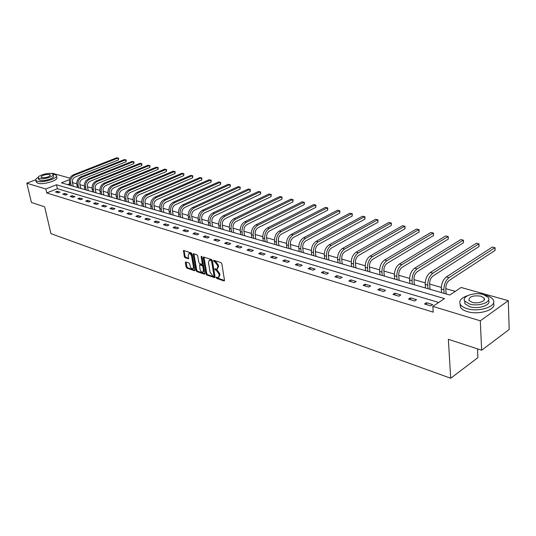 <?xml version="1.0" encoding="UTF-8"?>
<svg xmlns="http://www.w3.org/2000/svg" width="536" height="536" viewBox="0 0 536 536"><rect width="100%" height="100%" fill="white"/><g stroke="black" fill="none" stroke-linecap="round" stroke-linejoin="round"><path stroke-width="0.8" d="M216.222 277.675L216.799 278.465L223.954 280.938L224.49 280.261L221.83 263.772L221 262.627L213.636 260.268L214.018 261.561L214.943 261.863L217.583 265.508L217.804 266.881L216.919 269.132L215.03 268.764L214.842 269.253L216.336 270.358L218.963 273.997L219.184 275.357L218.32 277.574L216.417 277.192L216.222 277.675M216.993 277.34L217.549 278.07L224.504 280.462M214.212 260.409L215.707 261.474L214.943 261.863M215.606 268.911L217.093 269.963L216.336 270.358M185.818 261.963L185.349 262.633L186.139 267.069L186.917 268.161L194.588 270.74L194.836 270.064L192.055 254.037L191.258 252.932L183.567 250.48L184.277 256.59L185.061 257.682L188.458 258.754L188.237 255.37L188.92 253.508C190.18 253.541 191.084 254.54 191.64 256.496L193.476 267.035L192.806 268.864C191.546 268.817 190.642 267.826 190.086 265.876L189.778 264.134L188.994 263.035L185.818 261.963M69.533 179.614L61.419 182.816L449.825 295.014L461.074 287.47L508.282 300.663L509.2 329.479L481.636 350.229L448.351 339.301L450.709 378.248L50.947 233.642L44.635 206.796L31.43 202.467L26.8 183.212L35.731 179.768M481.636 350.229L480.31 320.809L432.833 306.404L444.485 298.592L56.494 184.759L45.815 188.98L26.8 183.212M438.709 302.465L57.392 188.706L46.739 192.953L433.222 312.153L432.833 306.404M46.739 192.953L45.815 188.98M205.992 273.896L206.796 275.015L214.829 277.722L215.097 277.032L212.397 260.684L211.579 259.551L203.526 256.992L203.258 257.695L205.992 273.896L206.749 273.507L207.553 274.626L215.11 277.233M204.35 274.171L196.745 271.551L195.955 270.445L193.174 254.399L193.436 253.696L196.913 254.774L197.717 255.886L198.843 262.452L199.64 263.565L202.052 264.308L202.313 263.612L201.147 256.751L201.335 256.255L202.065 257.052L204.853 273.507L204.35 274.171L204.839 273.923M450.709 378.248L477.904 357.646L477.496 348.869M432.74 304.589L426.455 302.693L424.519 303.979L430.803 305.882L432.74 304.589M416.552 299.704L410.449 297.862L408.512 299.115L414.616 300.971L416.552 299.704M400.821 294.961L394.891 293.165L392.955 294.398L398.885 296.194L400.821 294.961M385.538 290.345L379.776 288.603L377.833 289.809L383.595 291.557L385.538 290.345M370.678 285.862L365.07 284.167L363.127 285.346L368.735 287.048L370.678 285.862M356.219 281.494L350.765 279.852L348.822 281.005L354.276 282.66L356.219 281.494M342.156 277.253L336.843 275.645L334.9 276.777L340.213 278.392L342.156 277.253M328.461 273.119L323.288 271.558L321.352 272.663L326.518 274.231L328.461 273.119M315.128 269.092L310.089 267.571L308.153 268.663L313.192 270.191L315.128 269.092M302.137 265.173L297.232 263.692L295.296 264.757L300.2 266.245L302.137 265.173M289.48 261.354L284.703 259.913L282.767 260.958L287.551 262.406L289.48 261.354M277.146 257.628L272.482 256.221L270.553 257.247L275.216 258.667L277.146 257.628M265.119 253.997L260.57 252.63L258.647 253.635L263.189 255.015L265.119 253.997M253.381 250.459L248.945 249.119L247.029 250.111L251.464 251.458L253.381 250.459M241.937 247.002L237.609 245.696L235.693 246.667L240.021 247.98L241.937 247.002M230.761 243.632L226.534 242.352L224.624 243.31L228.852 244.59L230.761 243.632M219.854 240.336L215.727 239.096L213.824 240.034L217.951 241.28L219.854 240.336M209.201 237.126L205.174 235.907L203.278 236.832L207.305 238.051L209.201 237.126M198.796 233.984L194.863 232.798L192.967 233.703L196.906 234.895L198.796 233.984M188.632 230.916L184.786 229.756L182.897 230.648L186.742 231.813L188.632 230.916M178.696 227.914L174.937 226.782L173.054 227.659L176.813 228.798L178.696 227.914M168.987 224.986L165.309 223.874L163.433 224.738L167.111 225.857L168.987 224.986M159.487 222.118L155.889 221.033L154.026 221.884L157.618 222.976L159.487 222.118M150.201 219.318L146.676 218.253L144.821 219.09L148.338 220.155L150.201 219.318M141.109 216.571L137.665 215.532L135.816 216.356L139.253 217.402L141.109 216.571M132.218 213.891L128.848 212.872L126.999 213.683L130.369 214.702L132.218 213.891M123.514 211.264L120.211 210.266L118.376 211.063L121.672 212.062L123.514 211.264M114.992 208.692L111.763 207.713L109.934 208.504L113.156 209.482L114.992 208.692M106.644 206.172L103.481 205.214L101.659 205.992L104.822 206.95L106.644 206.172M98.477 203.707L95.374 202.769L93.559 203.533L96.654 204.471L98.477 203.707M90.47 201.288L87.428 200.37L85.626 201.121L88.654 202.045L90.47 201.288M82.624 198.923L79.65 198.025L77.847 198.762L80.822 199.667L82.624 198.923M74.933 196.598L72.018 195.72L70.223 196.451L73.137 197.335L74.933 196.598M67.395 194.327L64.541 193.463L62.752 194.186L65.606 195.05L67.395 194.327M60.005 192.096L57.205 191.251L55.429 191.962L58.23 192.813L60.005 192.096M455.265 291.363L445.791 288.67M441.289 287.39L429.651 284.08M425.209 282.82L413.966 279.625M409.578 278.378L398.717 275.29M394.382 274.057L383.883 271.069M379.602 269.856L369.445 266.968M365.224 265.762L355.395 262.968M351.221 261.782L341.707 259.082M337.586 257.91L328.38 255.29M324.307 254.131L315.389 251.598M311.369 250.453L302.733 248M298.76 246.868L290.385 244.49M286.459 243.371L278.345 241.066M274.466 239.96L266.6 237.723M262.761 236.637L255.129 234.466M251.337 233.388L243.934 231.284M240.182 230.219L233.006 228.175M229.294 227.123L222.326 225.14M218.655 224.095L211.894 222.172M208.263 221.14L201.697 219.278M198.106 218.253L191.727 216.444M188.176 215.432L181.979 213.67M178.461 212.671L172.445 210.956M168.967 209.971L163.118 208.31M159.674 207.325L153.993 205.71M150.583 204.745L145.062 203.171M141.685 202.213L136.311 200.685M132.968 199.734L127.749 198.253M124.439 197.308L119.361 195.868M116.084 194.936L111.146 193.53M107.897 192.605L103.093 191.238M99.877 190.327L95.2 189M92.018 188.089L87.469 186.796M84.313 185.905L79.884 184.645M76.755 183.754L72.481 182.696M69.72 183.794L67.663 184.619M447.895 294.458L446.24 293.929M431.735 289.788L430.127 289.279M416.03 285.252L414.469 284.757M400.761 280.844L399.246 280.362M385.913 276.549L384.439 276.08M371.455 272.375L370.028 271.92M357.385 268.315L355.991 267.866M343.69 264.355L342.33 263.92M330.344 260.503L329.024 260.074M317.339 256.744L316.052 256.329M304.662 253.079L303.41 252.677M292.301 249.508L291.075 249.119M280.241 246.024L279.055 245.642M268.476 242.627L267.317 242.252M256.992 239.311L255.866 238.949M245.783 236.075L244.684 235.719M234.842 232.912L233.763 232.564M224.149 229.823L223.097 229.482M213.697 226.802L212.671 226.473M203.486 223.854L202.487 223.532M193.503 220.973L192.525 220.651M183.741 218.152L182.783 217.837M174.193 215.392L173.262 215.09M164.854 212.698L163.942 212.397M155.715 210.052L154.817 209.764M146.764 207.472L145.893 207.184M138.007 204.94L137.149 204.658M129.431 202.461L128.593 202.186M121.029 200.035L120.211 199.767M112.794 197.657L111.997 197.395M104.734 195.332L103.951 195.071M96.828 193.047L96.065 192.793M89.083 190.809L88.333 190.561M81.485 188.612L80.748 188.37M74.035 186.461L73.318 186.22M508.282 300.663L480.31 320.809M51.731 173.597L52.528 173.296L70.015 178.18M72.715 182.609L72.347 180.92M57.392 188.706L56.494 184.759M426.455 302.693L426.589 304.602M410.449 297.862L410.596 299.751M394.891 293.165L395.052 295.035M379.776 288.603L379.937 290.445M365.07 284.167L365.244 285.99M350.765 279.852L350.953 281.648M336.843 275.645L337.037 277.427M323.288 271.558L323.496 273.313M310.089 267.571L310.304 269.313M297.232 263.692L297.453 265.414M284.703 259.913L284.924 261.608M272.482 256.221L272.717 257.903M260.57 252.63L260.804 254.292M248.945 249.119L249.193 250.768M237.609 245.696L237.857 247.324M226.534 242.352L226.788 243.967M215.727 239.096L215.988 240.691M205.174 235.907L205.435 237.488M194.863 232.798L195.131 234.359M184.786 229.756L185.054 231.304M174.937 226.782L175.212 228.316M165.309 223.874L165.584 225.395M155.889 221.033L156.17 222.534M146.676 218.253L146.965 219.74M137.665 215.532L137.953 217.006M128.848 212.872L129.136 214.333M120.211 210.266L120.506 211.713M111.763 207.713L112.058 209.147M103.481 205.214L103.783 206.635M95.374 202.769L95.676 204.176M87.428 200.37L87.73 201.764M79.65 198.025L79.951 199.399M72.018 195.72L72.32 197.087M64.541 193.463L64.843 194.816M57.205 191.251L57.513 192.591M218.735 277.353L219.941 274.961L219.184 275.357M217.093 269.963L219.72 273.595L219.941 274.961M217.335 268.918L218.561 266.486L217.804 266.881M215.707 261.474L218.34 265.112L218.561 266.486M203.995 257.079L206.749 273.507M213.643 276.187L213.998 275.718L211.626 261.387L211.057 260.59L209.321 260.228L208.45 262.493L210.079 272.255L212.678 275.859L213.643 276.187M214.393 275.792L214.755 275.323L213.998 275.718M209.683 260.047L211.814 260.208L212.39 260.999L214.755 275.323M204.873 273.702L197.496 271.162L196.745 271.551M193.911 253.796L196.705 270.064L197.496 271.162M202.173 264.241L203.07 263.223L201.978 256.771M200.002 269.219C200.565 271.196 201.489 272.201 202.775 272.241L203.466 270.405L202.829 266.66L202.032 265.548L199.62 264.804L200.002 269.219M203.097 272.074L204.223 270.017L203.466 270.405M200.256 264.476L202.782 265.159L203.586 266.278L204.223 270.017M193.114 268.704L194.226 266.653L193.476 267.035M189.375 253.28L189.677 253.133C190.937 253.173 191.841 254.165 192.391 256.121L194.226 266.653M184.049 250.58L185.027 256.215L185.811 257.307L188.732 258.278M186.079 262.05L186.883 266.687L187.667 267.779L194.856 270.258M445.677 293.815L446.086 293.54L445.785 288.542C445.805 284.978 446.944 282.278 449.195 280.449L495.05 250.406L494.949 247.679L449.027 277.621C445.644 280.368 443.935 284.422 443.902 289.782L444.123 293.366M446.086 293.54L446.26 293.983M495.05 250.406L495.083 247.739L492.35 247.063L446.401 276.904C443.017 279.638 441.316 283.685 441.282 289.038L441.51 292.609M467.627 295.651C461.054 297.916 458.622 300.85 460.33 304.461C461.463 306.217 463.694 307.597 467.024 308.615C479.258 312.656 498.011 306.056 493.053 299.584C491.84 297.768 489.502 296.361 486.031 295.363L485.053 295.108M460.082 304.006L460.491 307.376C461.623 309.138 463.848 310.532 467.178 311.557C478.936 315.47 497.214 309.466 493.455 303.041M488.484 300.294C491.86 304.95 478.474 309.587 469.737 306.726L464.88 303.731L464.719 300.998M469.603 304.019C478.413 306.887 491.881 302.17 488.33 297.527L483.305 294.505C474.514 291.772 461.322 296.361 464.739 301.038L469.603 304.019M480.899 296.18C472.96 295.189 468.967 296.589 468.913 300.381L472.069 302.311C477.743 304.14 486.387 301.118 484.115 298.117L480.899 296.18M38.244 177.322C36.254 178.441 35.45 179.439 35.832 180.317L37.326 181.275C42.666 183.158 58.504 178.307 56.381 175.486L54.806 174.508L53.004 174.213M36.187 181.818L37.788 183.232C43.121 185.134 58.953 180.27 56.823 177.429L56.488 175.962M53.178 174.696L53.513 176.15C55.027 178.186 43.644 181.664 39.798 180.317L38.639 179.299M39.376 178.522C43.222 179.855 54.618 176.384 53.104 174.361L51.979 173.657C48.113 172.364 36.85 175.781 38.297 177.831L39.376 178.522M49.754 174.515C45.098 174.334 42.156 175.232 40.93 177.202L41.634 177.65C46.304 177.838 49.252 176.94 50.478 174.964L49.754 174.515M429.564 289.165L429.979 288.897L429.644 283.953C429.644 280.435 430.77 277.775 433.028 275.98L479.023 246.553L478.903 243.86L432.84 273.192C429.457 275.879 427.762 279.872 427.762 285.172L428.003 288.71M429.979 288.897L430.147 289.333M479.023 246.553L479.063 243.927L476.37 243.257L430.294 272.496C426.904 275.176 425.209 279.162 425.216 284.442L425.463 287.979M413.913 284.643L414.321 284.375L413.96 279.497C413.939 276.02 415.058 273.4 417.31 271.638L463.419 242.808L463.285 240.148L417.108 268.884C413.718 271.524 412.043 275.457 412.07 280.69L412.331 284.187M414.321 284.375L414.495 284.81M463.419 242.808L463.473 240.215L460.819 239.559L414.63 268.208C411.239 270.834 409.564 274.76 409.598 279.98L409.866 283.47M398.683 280.241L399.099 279.986L398.704 275.162C398.67 271.725 399.776 269.146 402.034 267.417L448.23 239.163L448.076 236.53L401.812 264.697C398.422 267.29 396.761 271.162 396.814 276.328L397.102 279.785M399.099 279.986L399.266 280.408M448.23 239.163L448.29 236.604L445.677 235.961L399.4 264.04C396.01 266.62 394.349 270.486 394.409 275.645L394.697 279.089M383.877 275.966L384.285 275.712L383.87 270.948C383.816 267.551 384.915 265.012 387.166 263.317L433.436 235.606L433.269 233.006L386.938 260.623C383.548 263.163 381.893 266.988 381.98 272.087L382.282 275.504M384.285 275.712L384.459 276.134M433.436 235.606L433.503 233.093L430.931 232.45L384.593 259.98C381.197 262.513 379.548 266.325 379.635 271.424L379.944 274.827M369.465 271.799L369.88 271.558L369.431 266.841C369.358 263.491 370.45 260.985 372.708 259.317L419.018 232.148L418.837 229.576L372.46 256.664C369.07 259.156 367.428 262.921 367.542 267.966L367.863 271.337M369.88 271.558L370.041 271.966M419.018 232.148L419.098 229.663L416.559 229.033L370.175 256.034C366.785 258.52 365.15 262.278 365.264 267.31L365.586 270.68M355.435 267.745L355.85 267.504L355.381 262.848C355.294 259.538 356.373 257.066 358.624 255.431L404.975 228.772L404.774 226.232L358.37 252.804C354.979 255.25 353.351 258.968 353.492 263.947L353.827 267.283M355.85 267.504L356.011 267.913M404.975 228.772L405.062 226.326L402.556 225.703L356.145 252.195C352.755 254.634 351.134 258.345 351.274 263.317L351.616 266.647M341.774 263.799L342.189 263.565L341.7 258.962C341.593 255.685 342.665 253.247 344.916 251.645L391.273 225.489L391.066 222.969L344.648 249.046C341.258 251.451 339.65 255.116 339.804 260.04L340.159 263.337M342.189 263.565L342.35 263.967M391.273 225.489L391.374 223.07L388.902 222.46L342.477 248.456C339.094 250.855 337.486 254.506 337.647 259.424L338.002 262.714M328.468 259.96L328.876 259.726L328.367 255.176C328.246 251.94 329.312 249.528 331.563 247.954L377.92 222.279L377.699 219.794L331.275 245.388C327.898 247.753 326.297 251.364 326.478 256.228L326.846 259.491M328.876 259.726L329.044 260.121M377.92 222.279L378.027 219.894L375.589 219.291L329.164 244.811C325.788 247.163 324.193 250.774 324.374 255.625L324.742 258.881M315.496 256.215L315.912 255.987L315.376 251.485C315.248 248.282 316.3 245.91 318.545 244.362L364.889 219.15L364.654 216.691L318.25 241.823C314.88 244.141 313.292 247.706 313.493 252.516L313.875 255.746M315.912 255.987L316.072 256.375M364.889 219.15L365.003 216.799L362.597 216.202L316.193 241.26C312.823 243.572 311.235 247.13 311.443 251.933L311.825 255.149M302.853 252.563L303.269 252.335L302.719 247.887C302.572 244.718 303.617 242.379 305.862 240.858L352.172 216.095L351.931 213.663L305.554 238.346C302.183 240.624 300.609 244.148 300.83 248.898L301.225 252.088M303.269 252.335L303.423 252.724M352.172 216.095L352.293 213.77L349.914 213.187L303.55 237.796C300.18 240.074 298.612 243.585 298.833 248.329L299.229 251.511M290.532 248.999L290.941 248.778L290.371 244.376C290.217 241.247 291.256 238.935 293.487 237.441L339.757 213.114L339.502 210.708L293.172 234.956C289.809 237.2 288.247 240.671 288.489 245.374L288.897 248.53M290.941 248.778L291.095 249.16M339.757 213.114L339.884 210.822L337.539 210.239L291.216 234.42C287.859 236.657 286.298 240.121 286.539 244.818L286.954 247.967M278.506 245.528L278.914 245.307L278.331 240.952C278.164 237.863 279.189 235.579 281.42 234.105L327.637 210.206L327.375 207.821L281.099 231.646C277.742 233.857 276.194 237.287 276.449 241.937L276.871 245.053M278.914 245.307L279.068 245.689M327.637 210.206L327.771 207.941L325.459 207.365L279.189 231.123C275.839 233.328 274.291 236.751 274.546 241.388L274.975 244.503M266.774 242.138L267.183 241.924L266.58 237.615C266.399 234.554 267.424 232.302 269.648 230.855L315.798 207.365L315.53 205.007L269.313 228.423C265.97 230.594 264.436 233.977 264.704 238.58L265.139 241.662M267.183 241.924L267.337 242.299M315.798 207.365L315.939 205.127L313.654 204.558L267.451 227.914C264.107 230.078 262.573 233.455 262.848 238.044L263.283 241.126M255.324 238.828L255.726 238.62L255.116 234.353C254.922 231.331 255.94 229.107 258.158 227.679L304.234 204.585L303.952 202.253L257.816 225.274C254.479 227.411 252.952 230.755 253.24 235.304L253.689 238.359M255.726 238.62L255.88 238.989M304.234 204.585L304.381 202.38L302.123 201.817L256 224.778C252.664 226.909 251.143 230.245 251.431 234.781L251.873 237.837M244.141 235.599L244.55 235.398L243.92 231.177C243.719 228.182 244.724 225.984 246.942 224.577L292.937 201.871L292.643 199.566L246.587 222.199C243.264 224.303 241.749 227.606 242.051 232.101L242.507 235.13M244.55 235.398L244.697 235.76M292.937 201.871L293.085 199.694L290.86 199.137L244.818 221.716C241.488 223.814 239.981 227.11 240.282 231.599L240.738 234.614M233.22 232.443L233.629 232.242L232.986 228.068C232.778 225.107 233.776 222.936 235.981 221.556L281.889 199.218L281.594 196.933L235.626 219.197C232.309 221.268 230.808 224.53 231.123 228.979L231.585 231.974M233.629 232.242L233.783 232.604M281.889 199.218L282.043 197.067L279.846 196.518L233.89 218.728C230.574 220.792 229.08 224.041 229.401 228.49L229.864 231.472M222.561 229.361L222.963 229.167L222.313 225.033C222.092 222.105 223.083 219.961 225.281 218.601L271.089 196.625L270.781 194.367L224.919 216.269C221.609 218.306 220.122 221.529 220.45 225.931L220.926 228.892M222.963 229.167L223.11 229.522M271.089 196.625L271.25 194.494L269.072 193.958L223.224 215.807C219.921 217.837 218.433 221.053 218.762 225.448L219.237 228.403M212.135 226.353L212.544 226.159L211.874 222.065C211.646 219.17 212.631 217.047 214.822 215.707L260.523 194.092L260.215 191.848L214.454 213.402C211.157 215.412 209.683 218.594 210.025 222.949L210.501 225.884M212.544 226.159L212.692 226.514M260.523 194.092L260.69 191.982L258.54 191.453L212.799 212.953C209.502 214.949 208.028 218.132 208.377 222.48L208.852 225.408M201.951 223.412L202.353 223.224L201.677 219.17C201.442 216.303 202.42 214.206 204.605 212.886L250.191 191.607L249.877 189.389L204.229 210.601C200.94 212.578 199.479 215.727 199.834 220.041L200.317 222.943M202.353 223.224L202.501 223.572M250.191 191.607L250.366 189.53L248.235 189L202.608 210.159C199.325 212.135 197.864 215.271 198.22 219.579L198.709 222.474M191.995 220.537L192.397 220.35L191.714 216.336C191.466 213.495 192.437 211.425 194.615 210.125L240.081 189.181L239.76 186.984L194.233 207.868C190.957 209.817 189.503 212.926 189.871 217.194L190.36 220.061M192.397 220.35L192.545 220.691M240.081 189.181L240.255 187.124L238.158 186.602L192.652 207.432C189.375 209.375 187.922 212.477 188.297 216.745L188.786 219.613M182.26 217.723L182.655 217.536L181.965 213.569C181.711 210.755 182.675 208.712 184.846 207.425L230.185 186.803L229.857 184.632L184.458 205.188C181.195 207.11 179.748 210.186 180.13 214.407L180.625 217.254M182.655 217.536L182.803 217.877M230.185 186.803L230.366 184.773L228.289 184.257L182.91 204.765C179.647 206.682 178.207 209.75 178.589 213.971L179.091 216.805M172.733 214.97L173.135 214.789L172.431 210.856C172.17 208.075 173.121 206.052 175.285 204.785L220.504 184.478L220.169 182.327L174.897 202.575C171.641 204.464 170.214 207.499 170.602 211.686L171.105 214.5M173.135 214.789L173.275 215.13M220.504 184.478L220.685 182.468L218.634 181.959L173.383 202.159C170.133 204.049 168.699 207.077 169.095 211.258L169.597 214.065M163.42 212.283L163.815 212.102L163.098 208.209C162.837 205.449 163.781 203.452 165.939 202.206L211.017 182.2L210.675 180.069L165.537 200.015C162.301 201.878 160.88 204.879 161.276 209.02L161.792 211.814M163.815 212.102L163.956 212.437M211.017 182.2L211.204 180.217L209.174 179.714L164.063 199.606C160.82 201.469 159.406 204.464 159.802 208.598L160.318 211.385M154.301 209.65L154.696 209.469L153.973 205.61C153.705 202.883 154.643 200.906 156.787 199.68L201.73 179.975L201.382 177.858L156.385 197.503C153.162 199.345 151.748 202.313 152.157 206.414L152.673 209.181M154.696 209.469L154.837 209.804M201.73 179.975L201.918 178.006L199.915 177.51L154.938 197.107C151.715 198.943 150.308 201.911 150.716 206.005L151.232 208.759M145.377 207.07L145.772 206.896L145.042 203.077C144.767 200.37 145.698 198.414 147.836 197.208L192.632 177.791L192.283 175.694L147.427 195.05C144.211 196.866 142.817 199.801 143.233 203.868L143.755 206.601M192.632 177.791L192.826 175.841L190.843 175.352L146.006 194.662C142.797 196.471 141.397 199.405 141.819 203.459L142.341 206.193M136.633 204.544L137.028 204.37L136.291 200.591C136.01 197.911 136.935 195.975 139.065 194.782L183.721 175.647L183.366 173.57L138.656 192.652C135.454 194.441 134.067 197.349 134.489 201.369L135.018 204.075M183.721 175.647L183.915 173.724L181.952 173.235L137.27 192.27C134.067 194.059 132.68 196.953 133.109 200.973L133.638 203.68M128.077 202.072L128.472 201.905L127.729 198.153C127.441 195.506 128.359 193.59 130.483 192.411L174.984 173.55L174.622 171.493L130.067 190.3C126.878 192.062 125.498 194.936 125.933 198.923L126.469 201.61M174.984 173.55L175.185 171.647L173.242 171.165L128.707 189.925C125.525 191.687 124.144 194.555 124.58 198.534L125.116 201.214M119.702 199.653L120.091 199.486L119.34 195.774C119.052 193.148 119.964 191.251 122.074 190.092L166.421 171.493L166.06 169.456L121.659 187.995C118.483 189.737 117.109 192.578 117.552 196.524L118.088 199.184M166.421 171.493L166.622 169.611L164.706 169.135L120.325 187.634C117.15 189.369 115.783 192.21 116.225 196.149L116.761 198.802M111.488 197.281L111.877 197.114L111.126 193.436C110.825 190.836 111.729 188.96 113.833 187.814L158.033 169.477L157.664 167.46L113.418 185.744C110.255 187.459 108.895 190.273 109.344 194.179L109.887 196.819M158.033 169.477L158.234 167.614L156.331 167.145L112.111 185.382C108.949 187.098 107.595 189.905 108.044 193.811L108.587 196.444M103.441 194.957L103.83 194.796L103.073 191.144C102.771 188.572 103.669 186.716 105.766 185.583L149.799 167.5L149.43 165.503L105.337 183.533C102.188 185.228 100.842 188.009 101.297 191.881L101.84 194.494M149.799 167.5L150.006 165.657L148.124 165.189L104.058 183.178C100.915 184.873 99.569 187.654 100.024 191.52L100.567 194.126M95.562 192.679L95.944 192.518L95.18 188.906C94.879 186.354 95.763 184.518 97.854 183.399L141.732 165.564L141.357 163.581L97.425 181.362C94.289 183.037 92.956 185.791 93.411 189.63L93.961 192.216M141.732 165.564L141.94 163.741L140.077 163.279L96.172 181.021C93.036 182.689 91.703 185.443 92.165 189.275L92.715 191.855M87.83 190.448L88.212 190.287L87.448 186.709C87.134 184.176 88.018 182.361 90.095 181.255L133.812 163.661L133.431 161.698L89.666 179.238C86.544 180.893 85.217 183.62 85.686 187.419L86.236 189.985M133.812 163.661L134.02 161.859L132.178 161.396L88.44 178.903C85.318 180.552 83.991 183.272 84.46 187.071L85.016 189.63M80.253 188.257L80.635 188.103L79.864 184.552C79.549 182.046 80.427 180.243 82.497 179.158L126.04 161.798L125.665 159.849L82.062 177.155C78.953 178.79 77.633 181.49 78.109 185.255L78.665 187.801M126.04 161.798L126.255 160.009L124.432 159.554L80.856 176.826C77.754 178.455 76.434 181.148 76.909 184.913L77.465 187.453M72.822 186.113L73.204 185.959L72.427 182.434C72.105 179.955 72.976 178.173 75.04 177.101L118.423 159.969L118.041 158.033L74.605 175.118C71.509 176.726 70.203 179.399 70.678 183.131L71.234 185.65M118.423 159.969L118.637 158.194L116.828 157.751L73.425 174.79C70.33 176.398 69.023 179.064 69.499 182.796L70.062 185.315M217.549 278.07L216.799 278.465M214.782 261.173L214.018 261.561M216.169 269.655L215.412 270.044M219.72 273.595L218.963 273.997M218.34 265.112L217.583 265.508M224.477 280.656L223.954 280.938M204.015 257.314L203.258 257.695M215.083 277.434L214.581 277.702M207.553 274.626L206.796 275.015M212.39 260.999L211.626 261.387M211.814 260.208L211.057 260.59M210.849 259.886L210.092 260.275M196.705 270.064L195.955 270.445M193.931 254.024L193.174 254.399M203.07 263.223L202.313 263.612M201.757 256.442L201.147 256.751M203.586 266.278L202.829 266.66M202.782 265.159L202.032 265.548M200.611 264.436L199.854 264.817M192.391 256.121L191.64 256.496M188.692 258.513L188.237 258.741M185.811 257.307L185.061 257.682M185.027 256.215L184.277 256.59M184.069 250.808L183.319 251.176M194.823 270.486L194.354 270.727M187.667 267.779L186.917 268.161M186.883 266.687L186.139 267.069M186.099 262.258L185.349 262.633M443.902 289.782L441.282 289.038M449.027 277.621L446.401 276.904M427.762 285.172L425.216 284.442M432.84 273.192L430.294 272.496M412.07 280.69L409.598 279.98M417.108 268.884L414.63 268.208M396.814 276.328L394.409 275.645M401.812 264.697L399.4 264.04M381.98 272.087L379.635 271.424M386.938 260.623L384.593 259.98M367.542 267.966L365.264 267.31M372.46 256.664L370.175 256.034M353.492 263.947L351.274 263.317M358.37 252.804L356.145 252.195M339.804 260.04L337.647 259.424M344.648 249.046L342.477 248.456M326.478 256.228L324.374 255.625M331.275 245.388L329.164 244.811M313.493 252.516L311.443 251.933M318.25 241.823L316.193 241.26M300.83 248.898L298.833 248.329M305.554 238.346L303.55 237.796M288.489 245.374L286.539 244.818M293.172 234.956L291.216 234.42M276.449 241.937L274.546 241.388M281.099 231.646L279.189 231.123M264.704 238.58L262.848 238.044M269.313 228.423L267.451 227.914M253.24 235.304L251.431 234.781M257.816 225.274L256 224.778M242.051 232.101L240.282 231.599M246.587 222.199L244.818 221.716M231.123 228.979L229.401 228.49M235.626 219.197L233.89 218.728M220.45 225.931L218.762 225.448M224.919 216.269L223.224 215.807M210.025 222.949L208.377 222.48M214.454 213.402L212.799 212.953M199.834 220.041L198.22 219.579M204.229 210.601L202.608 210.159M189.871 217.194L188.297 216.745M194.233 207.868L192.652 207.432M180.13 214.407L178.589 213.971M184.458 205.188L182.91 204.765M170.602 211.686L169.095 211.258M174.897 202.575L173.383 202.159M161.276 209.02L159.802 208.598M165.537 200.015L164.063 199.606M152.157 206.414L150.716 206.005M156.385 197.503L154.938 197.107M143.233 203.868L141.819 203.459M147.427 195.05L146.006 194.662M134.489 201.369L133.109 200.973M138.656 192.652L137.27 192.27M125.933 198.923L124.58 198.534M130.067 190.3L128.707 189.925M117.552 196.524L116.225 196.149M121.659 187.995L120.325 187.634M109.344 194.179L108.044 193.811M113.418 185.744L112.111 185.382M101.297 191.881L100.024 191.52M105.337 183.533L104.058 183.178M93.411 189.63L92.165 189.275M97.425 181.362L96.172 181.021M85.686 187.419L84.46 187.071M89.666 179.238L88.44 178.903M78.109 185.255L76.909 184.913M82.062 177.155L80.856 176.826M70.678 183.131L69.499 182.796M74.605 175.118L73.425 174.79M214.568 275.805L213.904 276.154M210.079 259.839L209.321 260.228M200.377 264.416L199.62 264.804M189.677 253.133L188.92 253.508M484.196 299.946L484.115 298.117M464.88 303.731L464.739 301.038M460.33 304.461L460.491 307.376M38.719 179.627L38.297 177.831M35.832 180.317L36.294 182.267"/></g></svg>
